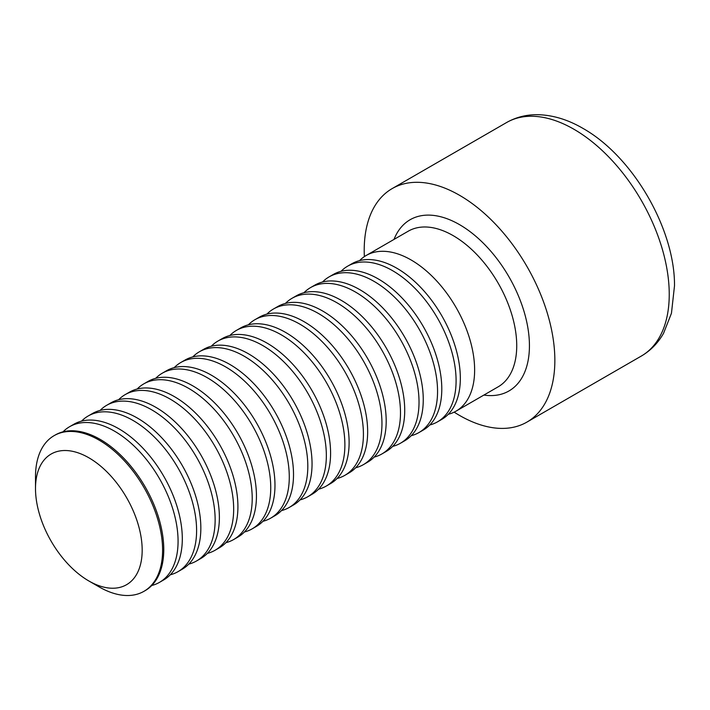 <?xml version="1.0" encoding="UTF-8"?>
<svg xmlns="http://www.w3.org/2000/svg" width="710" height="710" viewBox="0 0 710 710"><rect width="100%" height="100%" fill="white"/><g stroke="black" fill="none" stroke-linecap="round" stroke-linejoin="round"><path stroke-width="1.06" d="M359.571 260.614A89.868 51.883 60 0 1 366.147 255.502A89.868 51.883 60 0 1 456.015 307.386A89.868 51.883 60 0 1 456.015 411.161A89.868 51.883 60 0 1 448.294 414.294M364.363 256.612A134.802 77.834 60 0 1 392.133 188.612A134.802 77.834 60 0 1 459.53 195.285A134.802 77.834 60 0 1 547.596 314.077A134.802 77.834 60 0 1 526.935 422.095A134.802 77.834 60 0 1 454.16 412.146M341.031 271.318A89.868 51.883 60 0 1 347.607 266.197L351.849 263.756A89.868 51.883 60 0 1 441.718 315.639A89.868 51.883 60 0 1 441.718 419.415L437.475 421.864A89.868 51.883 60 0 1 429.754 424.997M347.607 266.197A89.868 51.883 60 0 1 437.475 318.089A89.868 51.883 60 0 1 437.475 421.864M322.5 282.021A89.868 51.883 60 0 1 329.076 276.9L333.309 274.459A89.868 51.883 60 0 1 423.178 326.343A89.868 51.883 60 0 1 423.178 430.118L418.944 432.559A89.868 51.883 60 0 1 411.223 435.7M329.076 276.9A89.868 51.883 60 0 1 418.944 328.792A89.868 51.883 60 0 1 418.944 432.559M303.96 292.724A89.868 51.883 60 0 1 310.536 287.603L314.779 285.154A89.868 51.883 60 0 1 404.647 337.046A89.868 51.883 60 0 1 404.647 440.812L400.404 443.262A89.868 51.883 60 0 1 392.683 446.395M310.536 287.603A89.868 51.883 60 0 1 400.413 339.486A89.868 51.883 60 0 1 400.404 443.262M285.429 303.418A89.868 51.883 60 0 1 292.005 298.306L296.239 295.857A89.868 51.883 60 0 1 386.107 347.74A89.868 51.883 60 0 1 386.107 451.516L381.873 453.965A89.868 51.883 60 0 1 374.152 457.098M292.005 298.306A89.868 51.883 60 0 1 381.873 350.19A89.868 51.883 60 0 1 381.873 453.965M266.889 314.122A89.868 51.883 60 0 1 273.465 309.001L277.708 306.56A89.868 51.883 60 0 1 367.576 358.443A89.868 51.883 60 0 1 367.576 462.219L363.342 464.668A89.868 51.883 60 0 1 355.621 467.801M273.465 309.001A89.868 51.883 60 0 1 363.342 360.893A89.868 51.883 60 0 1 363.342 464.668M248.358 324.825A89.868 51.883 60 0 1 254.934 319.704L259.168 317.255A89.868 51.883 60 0 1 349.045 369.147A89.868 51.883 60 0 1 349.045 472.922L344.803 475.363A89.868 51.883 60 0 1 337.081 478.504M254.934 319.704A89.868 51.883 60 0 1 344.803 371.587A89.868 51.883 60 0 1 344.803 475.363M229.827 335.528A89.868 51.883 60 0 1 236.403 330.407L240.637 327.958A89.868 51.883 60 0 1 330.505 379.85A89.868 51.883 60 0 1 330.505 483.616L326.272 486.066A89.868 51.883 60 0 1 318.55 489.199M236.403 330.407A89.868 51.883 60 0 1 326.272 382.291A89.868 51.883 60 0 1 326.272 486.066M211.287 346.223A89.868 51.883 60 0 1 217.863 341.111L222.106 338.661A89.868 51.883 60 0 1 311.974 390.544A89.868 51.883 60 0 1 311.974 494.32L307.732 496.769A89.868 51.883 60 0 1 300.01 499.902M217.863 341.111A89.868 51.883 60 0 1 307.732 392.994A89.868 51.883 60 0 1 307.732 496.769M192.756 356.926A89.868 51.883 60 0 1 199.332 351.805L203.566 349.364A89.868 51.883 60 0 1 293.434 401.248A89.868 51.883 60 0 1 293.434 505.023L289.201 507.464A89.868 51.883 60 0 1 281.48 510.605M199.332 351.805A89.868 51.883 60 0 1 289.201 403.697A89.868 51.883 60 0 1 289.201 507.464M174.216 367.629A89.868 51.883 60 0 1 180.793 362.508L185.035 360.059A89.868 51.883 60 0 1 274.903 411.951A89.868 51.883 60 0 1 274.903 515.726L270.661 518.167A89.868 51.883 60 0 1 262.94 521.309M180.793 362.508A89.868 51.883 60 0 1 270.67 414.392A89.868 51.883 60 0 1 270.661 518.167M155.685 378.332A89.868 51.883 60 0 1 162.262 373.211L166.495 370.762A89.868 51.883 60 0 1 256.363 422.654A89.868 51.883 60 0 1 256.363 526.421L252.13 528.87A89.868 51.883 60 0 1 244.409 532.003M162.262 373.211A89.868 51.883 60 0 1 252.13 425.095A89.868 51.883 60 0 1 252.13 528.87M137.145 389.027A89.868 51.883 60 0 1 143.722 383.915L147.964 381.465A89.868 51.883 60 0 1 237.832 433.348A89.868 51.883 60 0 1 237.832 537.124L233.599 539.573A89.868 51.883 60 0 1 225.878 542.706M143.722 383.915A89.868 51.883 60 0 1 233.599 435.798A89.868 51.883 60 0 1 233.599 539.573M118.614 399.73A89.868 51.883 60 0 1 125.191 394.609L129.424 392.168A89.868 51.883 60 0 1 219.301 444.052A89.868 51.883 60 0 1 219.301 547.827L215.059 550.268A89.868 51.883 60 0 1 207.338 553.409M125.191 394.609A89.868 51.883 60 0 1 215.059 446.501A89.868 51.883 60 0 1 215.059 550.268M100.083 410.433A89.868 51.883 60 0 1 106.66 405.312L110.893 402.863A89.868 51.883 60 0 1 200.761 454.755A89.868 51.883 60 0 1 200.761 558.53L196.528 560.971A89.868 51.883 60 0 1 188.807 564.113M106.66 405.312A89.868 51.883 60 0 1 196.528 457.196A89.868 51.883 60 0 1 196.528 560.971M81.543 421.136A89.868 51.883 60 0 1 88.12 416.016L92.362 413.566A89.868 51.883 60 0 1 182.23 465.458A89.868 51.883 60 0 1 182.23 569.225L177.988 571.674A89.868 51.883 60 0 1 170.267 574.807M88.12 416.016A89.868 51.883 60 0 1 177.988 467.899A89.868 51.883 60 0 1 177.988 571.674M63.012 431.831A89.868 51.883 60 0 1 69.589 426.719L73.822 424.269A89.868 51.883 60 0 1 163.69 476.153A89.868 51.883 60 0 1 163.69 579.928L159.457 582.378A89.868 51.883 60 0 1 151.736 585.51M69.589 426.719A89.868 51.883 60 0 1 159.457 478.602A89.868 51.883 60 0 1 159.457 582.378M35.5 488.578L35.5 476.792A89.868 51.883 60 0 1 54.111 435.647L55.291 434.973A89.868 51.883 60 0 1 100.225 439.419A89.868 51.883 60 0 1 158.934 518.62A89.868 51.883 60 0 1 145.16 590.631L143.979 591.306A89.868 51.883 60 0 1 99.045 586.859L88.839 580.966A75.429 43.55 60 0 1 35.5 488.578A75.429 43.55 60 0 1 88.839 457.781A75.429 43.55 60 0 1 142.177 550.17A75.429 43.55 60 0 1 88.839 580.966M54.111 435.647A89.868 51.883 60 0 1 99.045 440.102A89.868 51.883 60 0 1 157.762 519.294A89.868 51.883 60 0 1 143.979 591.306M456.015 411.161L498.109 386.852A89.868 51.883 -120 0 0 498.118 283.077A89.868 51.883 -120 0 0 408.241 231.194L366.147 255.502M394.006 239.412A98.859 57.075 60 0 1 508.964 276.82A98.859 57.075 60 0 1 483.874 395.071M573.92 129.247A134.802 77.834 -120 0 0 506.514 122.573C515.877 117.257 526.128 114.629 537.266 114.692C552.469 114.931 567.68 119.493 582.91 128.359C633.808 157.061 675.024 230.138 674.5 285.793L671.456 313.261L663.522 333.372C658.001 343.045 650.609 350.616 641.325 356.056A134.802 77.834 -120 0 0 661.986 248.038A134.802 77.834 -120 0 0 573.92 129.247M526.935 422.095L641.325 356.056M392.133 188.612L506.514 122.573"/></g></svg>
